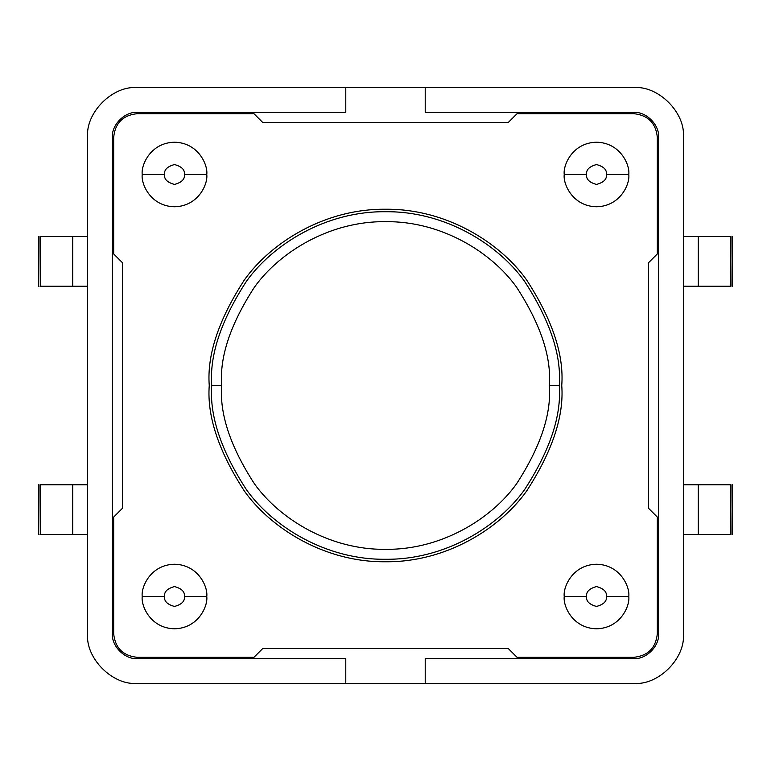 <?xml version="1.0" encoding="UTF-8"?>
<svg xmlns="http://www.w3.org/2000/svg" width="771" height="771" viewBox="0 0 771 771"><rect width="100%" height="100%" fill="white"/><g stroke="black" fill="none" stroke-linecap="round" stroke-linejoin="round"><path stroke-width="1.16" d="M221.662 385.5C219.475 357.021 230.394 324.254 254.43 287.197C279.574 252.011 329.882 221.007 385.5 221.662C441.118 221.007 491.426 252.011 516.57 287.197C540.606 324.254 551.525 357.021 549.337 385.5L559.274 385.5C561.587 355.296 550.002 320.543 524.511 281.242C497.854 243.925 444.491 211.042 385.5 211.726C326.509 211.042 273.146 243.925 246.489 281.242C220.998 320.543 209.413 355.296 211.726 385.5L221.662 385.5C219.475 413.979 230.394 446.746 254.43 483.803C279.574 518.989 329.882 549.993 385.5 549.337C441.118 549.993 491.426 518.989 516.57 483.803C540.606 446.746 551.525 413.979 549.337 385.5C551.525 357.021 540.606 324.254 516.57 287.197C491.426 252.011 441.118 221.007 385.5 221.662C329.882 221.007 279.574 252.011 254.43 287.197C230.394 324.254 219.475 357.021 221.662 385.5L211.726 385.5C209.413 355.296 220.998 320.543 246.489 281.242C273.146 243.925 326.509 211.042 385.5 211.726C444.491 211.042 497.854 243.925 524.511 281.242C550.002 320.543 561.587 355.296 559.274 385.5C561.587 415.704 550.002 450.457 524.511 489.758C497.854 527.075 444.491 559.958 385.5 559.274C326.509 559.958 273.146 527.075 246.489 489.758C220.998 450.457 209.413 415.704 211.726 385.5C209.413 415.704 220.998 450.457 246.489 489.758C273.146 527.075 326.509 559.958 385.5 559.274C444.491 559.958 497.854 527.075 524.511 489.758C550.002 450.457 561.587 415.704 559.274 385.5L549.337 385.5C551.525 413.979 540.606 446.746 516.57 483.803C491.426 518.989 441.118 549.993 385.5 549.337C329.882 549.993 279.574 518.989 254.43 483.803C230.394 446.746 219.475 413.979 221.662 385.5M164.56 174.497C164.001 169.803 167.307 166.488 174.497 164.56C181.677 166.488 184.992 169.803 184.423 174.497L206.763 174.497C208.064 165.052 198.378 142.664 174.497 142.221C150.605 142.664 140.929 165.052 142.221 174.497L164.56 174.497C164.001 179.19 167.307 182.496 174.497 184.423C181.677 182.496 184.992 179.19 184.423 174.497C184.992 169.803 181.677 166.488 174.497 164.56C167.307 166.488 164.001 169.803 164.56 174.497L142.221 174.497C140.929 165.052 150.605 142.664 174.497 142.221C198.378 142.664 208.064 165.052 206.763 174.497C208.064 183.932 198.378 206.329 174.497 206.763C150.605 206.329 140.929 183.932 142.221 174.497C140.929 183.932 150.605 206.329 174.497 206.763C198.378 206.329 208.064 183.932 206.763 174.497L184.423 174.497C184.992 179.19 181.677 182.496 174.497 184.423C167.307 182.496 164.001 179.19 164.56 174.497M628.779 174.497C630.071 165.052 620.395 142.664 596.503 142.221C572.622 142.664 562.936 165.052 564.237 174.497L586.577 174.497C586.008 169.803 589.323 166.488 596.503 164.56C603.693 166.488 606.999 169.803 606.44 174.497L628.779 174.497C630.071 183.932 620.395 206.329 596.503 206.763C572.622 206.329 562.936 183.932 564.237 174.497C562.936 165.052 572.622 142.664 596.503 142.221C620.395 142.664 630.071 165.052 628.779 174.497L606.44 174.497C606.999 169.803 603.693 166.488 596.503 164.56C589.323 166.488 586.008 169.803 586.577 174.497C586.008 179.19 589.323 182.496 596.503 184.423C603.693 182.496 606.999 179.19 606.44 174.497C606.999 179.19 603.693 182.496 596.503 184.423C589.323 182.496 586.008 179.19 586.577 174.497L564.237 174.497C562.936 183.932 572.622 206.329 596.503 206.763C620.395 206.329 630.071 183.932 628.779 174.497M586.577 596.503C586.008 591.81 589.323 588.504 596.503 586.577C603.693 588.504 606.999 591.81 606.44 596.503L628.779 596.503C630.071 587.068 620.395 564.671 596.503 564.237C572.622 564.671 562.936 587.068 564.237 596.503L586.577 596.503C586.008 601.197 589.323 604.512 596.503 606.44C603.693 604.512 606.999 601.197 606.44 596.503C606.999 591.81 603.693 588.504 596.503 586.577C589.323 588.504 586.008 591.81 586.577 596.503L564.237 596.503C562.936 587.068 572.622 564.671 596.503 564.237C620.395 564.671 630.071 587.068 628.779 596.503C630.071 605.948 620.395 628.336 596.503 628.779C572.622 628.336 562.936 605.948 564.237 596.503C562.936 605.948 572.622 628.336 596.503 628.779C620.395 628.336 630.071 605.948 628.779 596.503L606.44 596.503C606.999 601.197 603.693 604.512 596.503 606.44C589.323 604.512 586.008 601.197 586.577 596.503M206.763 596.503C208.064 587.068 198.378 564.671 174.497 564.237C150.605 564.671 140.929 587.068 142.221 596.503L164.56 596.503C164.001 591.81 167.307 588.504 174.497 586.577C181.677 588.504 184.992 591.81 184.423 596.503L206.763 596.503C208.064 605.948 198.378 628.336 174.497 628.779C150.605 628.336 140.929 605.948 142.221 596.503C140.929 587.068 150.605 564.671 174.497 564.237C198.378 564.671 208.064 587.068 206.763 596.503L184.423 596.503C184.992 591.81 181.677 588.504 174.497 586.577C167.307 588.504 164.001 591.81 164.56 596.503C164.001 601.197 167.307 604.512 174.497 606.44C181.677 604.512 184.992 601.197 184.423 596.503C184.992 601.197 181.677 604.512 174.497 606.44C167.307 604.512 164.001 601.197 164.56 596.503L142.221 596.503C140.929 605.948 150.605 628.336 174.497 628.779C198.378 628.336 208.064 605.948 206.763 596.503M658.569 633.743L658.569 137.257C659.677 124.979 646.021 111.323 633.743 112.431L425.216 112.431L425.216 87.615L137.257 87.615C112.691 85.388 85.388 112.691 87.615 137.257L87.615 633.743C85.388 658.309 112.691 685.612 137.257 683.385L633.743 683.385C658.309 685.612 685.612 658.309 683.385 633.743L683.385 137.257C685.612 112.691 658.309 85.388 633.743 87.615L425.216 87.615L425.216 112.431L633.743 112.431C646.021 111.323 659.677 124.979 658.569 137.257L658.569 633.743C659.677 646.021 646.021 659.677 633.743 658.569L425.216 658.569L425.216 683.385L425.216 658.569L633.743 658.569C646.021 659.677 659.677 646.021 658.569 633.743C659.677 646.021 646.021 659.677 633.743 658.569M112.431 137.257C111.323 124.979 124.979 111.323 137.257 112.431L345.784 112.431L345.784 87.615L345.784 112.431L137.257 112.431C124.979 111.323 111.323 124.979 112.431 137.257L112.431 633.743L112.431 137.257C111.323 124.979 124.979 111.323 137.257 112.431M345.784 683.385L345.784 658.569L137.257 658.569C124.979 659.677 111.323 646.021 112.431 633.743C111.323 646.021 124.979 659.677 137.257 658.569L345.784 658.569L345.784 683.385L137.257 683.385C112.691 685.612 85.388 658.309 87.615 633.743L87.615 137.257C85.388 112.691 112.691 85.388 137.257 87.615L633.743 87.615C658.309 85.388 685.612 112.691 683.385 137.257L683.385 633.743C685.612 658.309 658.309 685.612 633.743 683.385L345.784 683.385M633.743 112.431C646.021 111.323 659.677 124.979 658.569 137.257M137.257 658.569C124.979 659.677 111.323 646.021 112.431 633.743M209.249 385.5C206.898 416.138 218.646 451.382 244.503 491.252C271.546 529.099 325.67 562.454 385.5 561.751C445.33 562.454 499.454 529.099 526.497 491.252C552.354 451.382 564.102 416.138 561.751 385.5C564.102 416.138 552.354 451.382 526.497 491.252C499.454 529.099 445.33 562.454 385.5 561.751C325.67 562.454 271.546 529.099 244.503 491.252C218.646 451.382 206.898 416.138 209.249 385.5C206.898 354.862 218.646 319.618 244.503 279.748C271.546 241.901 325.67 208.546 385.5 209.249C445.33 208.546 499.454 241.901 526.497 279.748C552.354 319.618 564.102 354.862 561.751 385.5C564.102 354.862 552.354 319.618 526.497 279.748C499.454 241.901 445.33 208.546 385.5 209.249C325.67 208.546 271.546 241.901 244.503 279.748C218.646 319.618 206.898 354.862 209.249 385.5M137.257 113.674L253.929 113.674L137.257 113.674C123.032 115.178 115.178 123.032 113.674 137.257L113.674 253.929L122.367 262.622L122.367 508.378L113.674 517.071L113.674 633.743C115.178 647.968 123.032 655.822 137.257 657.326L253.929 657.326L262.622 648.633L508.378 648.633L517.071 657.326L633.743 657.326C647.968 655.822 655.822 647.968 657.326 633.743L657.326 517.071L648.633 508.378L648.633 262.622L657.326 253.929L657.326 137.257C655.822 123.032 647.968 115.178 633.743 113.674L517.071 113.674L508.378 122.367L262.622 122.367L253.929 113.674L137.257 113.674C123.032 115.178 115.178 123.032 113.674 137.257L113.674 253.929L122.367 262.622L122.367 508.378L122.367 262.622M262.622 648.633L508.378 648.633L262.622 648.633L253.929 657.326L137.257 657.326C123.032 655.822 115.178 647.968 113.674 633.743L113.674 517.071L113.674 633.743M517.071 657.326L633.743 657.326L517.071 657.326L508.378 648.633M508.378 122.367L262.622 122.367L508.378 122.367L517.071 113.674L633.743 113.674C647.968 115.178 655.822 123.032 657.326 137.257M648.633 508.378L648.633 262.622L648.633 508.378L657.326 517.071L657.326 633.743C655.822 647.968 647.968 655.822 633.743 657.326M113.674 517.071L122.367 508.378M657.326 253.929L648.633 262.622M253.929 113.674L262.622 122.367M39.957 236.552L87.615 236.552L72.715 236.552L72.715 286.205L39.957 286.205L87.615 286.205L72.715 286.205L72.715 236.552L72.599 286.205L72.599 236.552L40.275 236.552L40.275 286.205L39.957 236.552M683.385 236.552L731.043 236.552L730.725 286.205L683.385 286.205L731.043 286.205L730.725 236.552L698.401 236.552L698.401 286.205L698.401 236.552L698.285 286.205L698.285 236.552L683.385 236.552M39.957 484.795L87.615 484.795L72.715 484.795L72.715 534.448L39.957 534.448L87.615 534.448L72.715 534.448L72.715 484.795L72.599 534.448L72.599 484.795L40.275 484.795L40.275 534.448L39.957 484.795M683.385 484.795L731.043 484.795L730.725 534.448L683.385 534.448L731.043 534.448L730.725 484.795L698.401 484.795L698.401 534.448L698.401 484.795L698.285 534.448L698.285 484.795L683.385 484.795M732.45 286.205L732.45 236.552M38.55 286.205L38.55 236.552M732.45 534.448L732.45 484.795M38.55 534.448L38.55 484.795"/></g></svg>
